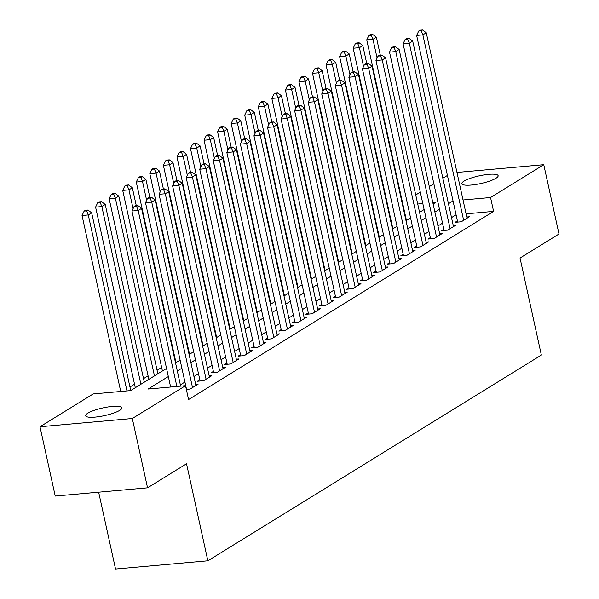 <?xml version="1.0" encoding="UTF-8"?>
<svg xmlns="http://www.w3.org/2000/svg" width="599" height="599" viewBox="0 0 599 599"><rect width="100%" height="100%" fill="white"/><g stroke="black" fill="none" stroke-linecap="round" stroke-linejoin="round"><path stroke-width="0.9" d="M495.95 178.262A18.584 3.931 167.6 0 1 475.92 184.462A18.584 3.931 167.6 0 1 461.829 183.676A18.584 3.931 167.6 0 1 464.015 181.115A18.584 3.931 167.6 0 1 484.052 174.915A18.584 3.931 167.6 0 1 498.136 175.694A18.584 3.931 167.6 0 1 495.95 178.262M119.748 410.337A18.584 3.931 167.6 0 1 99.711 416.537A18.584 3.931 167.6 0 1 85.627 415.758A18.584 3.931 167.6 0 1 87.813 413.19A18.584 3.931 167.6 0 1 107.842 406.991A18.584 3.931 167.6 0 1 121.934 407.777A18.584 3.931 167.6 0 1 119.748 410.337M98.648 492.191L115.547 569.05L207.86 560.806L541.361 355.072L520.029 258.042L559.002 233.999L543.765 164.695L490.551 197.52L463.027 199.976M207.86 560.806L186.529 463.776L147.549 487.826L55.235 496.069L39.998 426.758L93.204 393.932L130.634 390.593L166.544 368.437M392.113 225.284L391.671 225.553M378.553 233.647L378.119 233.917M364.993 242.011L364.559 242.281M351.441 250.375L350.999 250.644M337.881 258.738L337.447 259.008M324.321 267.102L323.887 267.371M310.769 275.465L310.334 275.735M297.209 283.829L296.775 284.098M283.656 292.192L283.215 292.462M270.097 300.556L269.662 300.825M256.537 308.919L256.102 309.189M242.984 317.283L242.55 317.552M229.424 325.646L228.99 325.916M215.872 334.01L215.43 334.279M202.312 342.373L201.878 342.643M188.752 350.737L188.318 350.999M175.2 359.101L174.758 359.363M161.64 367.464L157.073 370.279M148.08 375.82L143.513 378.643M134.528 384.184L129.961 387.006M402.184 203.331L402.618 203.061M415.743 194.967L420.311 192.152M429.296 186.603L433.863 183.788M442.856 178.24L447.423 175.425M457.411 220.866L455.038 222.334L461.275 221.772L469.414 216.756L466.771 216.995M443.859 229.23L441.485 230.697L447.723 230.136L455.854 225.119L453.211 225.359M430.299 237.593L427.926 239.061L434.163 238.499L442.302 233.483L439.659 233.722M416.739 245.957L414.373 247.424L420.61 246.863L428.742 241.846L426.099 242.086M403.187 254.32L400.813 255.788L407.05 255.226L415.182 250.21L412.539 250.449M389.627 262.684L387.254 264.152L393.491 263.59L401.63 258.573L398.986 258.813M376.075 271.048L373.701 272.515L379.938 271.953L388.07 266.937L385.427 267.176M362.515 279.411L360.141 280.879L366.378 280.317L374.517 275.3L371.874 275.54M348.955 287.775L346.581 289.242L352.826 288.681L360.957 283.664L358.314 283.904M335.403 296.138L333.029 297.606L339.266 297.044L347.398 292.027L344.754 292.26M321.843 304.502L319.469 305.962L325.706 305.408L333.845 300.391L331.202 300.623M308.283 312.865L305.917 314.325L312.154 313.771L320.285 308.755L317.642 308.987M294.73 321.229L292.357 322.689L298.594 322.135L306.725 317.118L304.09 317.35M281.171 329.592L278.797 331.052L285.034 330.498L293.173 325.482L290.53 325.714M267.618 337.956L265.245 339.416L271.482 338.862L279.613 333.845L276.97 334.077M254.058 346.319L251.685 347.779L257.922 347.225L266.061 342.209L263.418 342.441M240.499 354.683L238.132 356.143L244.37 355.589L252.501 350.572L249.858 350.804M226.946 363.046L224.573 364.506L230.81 363.952L238.941 358.936L236.298 359.168M213.386 371.41L211.013 372.87L217.25 372.316L225.389 367.299L222.746 367.531M199.834 379.773L197.46 381.234L203.697 380.679L211.829 375.663L209.186 375.895M186.334 389.38L190.138 389.043L198.276 384.026L195.633 384.259M406.167 219.189L405.68 219.234M168.334 376.554L148.095 389.036L185.525 385.689L188.573 399.555L493.598 211.38L466.074 213.836M456.079 214.786L451.511 217.602M442.519 223.15L437.951 225.965M428.959 231.513L424.392 234.329M415.406 239.877L410.839 242.692M401.847 248.241L397.279 251.056M388.287 256.597L383.719 259.419M374.734 264.96L370.167 267.783M361.175 273.324L356.607 276.146M347.622 281.687L343.055 284.51M334.062 290.051L329.495 292.874M320.502 298.414L315.935 301.237M306.95 306.778L302.383 309.601M293.39 315.141L288.823 317.964M279.838 323.505L275.27 326.32M266.278 331.868L261.711 334.684M252.718 340.232L248.151 343.047M239.166 348.596L234.598 351.411M225.606 356.959L221.038 359.774M212.046 365.323L207.479 368.138M198.494 373.686L193.926 376.501M184.934 382.05L180.366 384.865M147.549 487.826L132.312 418.514L39.998 426.758M456.977 172.445L543.765 164.695M493.598 211.38L490.551 197.52M185.525 385.689L132.312 418.514M453.031 200.92L448.464 203.742M439.471 209.283L434.904 212.106M425.911 217.647L421.344 220.469M412.359 226.01L407.792 228.833M398.799 234.374L394.232 237.197M385.239 242.737L380.672 245.56M371.687 251.101L367.12 253.924M358.127 259.464L353.56 262.28M344.575 267.828L340.007 270.643M331.015 276.191L326.448 279.007M317.455 284.555L312.888 287.37M303.903 292.918L299.335 295.734M290.343 301.282L285.775 304.097M276.79 309.646L272.223 312.461M263.231 318.009L258.663 320.824M249.671 326.373L245.103 329.188M236.118 334.736L231.551 337.551M222.558 343.1L217.991 345.915M208.999 351.463L204.431 354.279M195.446 359.827L190.879 362.642M181.886 368.19L177.319 371.006M433.122 203.989L435.668 202.417L432.83 202.672M422.819 203.57L417.728 204.019M403.12 205.33L402.633 205.367M175.537 362.889L180.104 360.074M189.097 354.526L193.664 351.71M202.649 346.162L207.217 343.347M216.209 337.799L220.776 334.983M229.761 329.435L234.329 326.62M243.321 321.079L247.889 318.256M256.881 312.715L261.449 309.893M270.434 304.352L275.001 301.529M283.993 295.988L288.561 293.166M297.553 287.625L302.121 284.802M311.106 279.261L315.673 276.438M324.665 270.898L329.233 268.075M338.218 262.534L342.785 259.711M351.778 254.171L356.345 251.355M365.338 245.807L369.905 242.992M378.89 237.444L383.457 234.628M392.45 229.08L397.017 226.265M406.002 220.717L410.57 217.901M419.562 212.353L424.129 209.538M176.87 386.46L138.174 210.481L141.566 208.385L180.643 386.123M170.633 387.021L131.937 211.035L138.174 210.481L136.535 206.415L137.89 205.577L135.389 205.801L134.034 206.64L136.535 206.415M134.034 206.64L131.937 211.035M141.566 208.385L137.89 205.577M130.732 390.533L91.669 212.847L88.278 214.936L82.041 215.49L120.736 391.476M86.63 210.87L87.986 210.032L85.492 210.256L84.137 211.095L86.63 210.87L88.278 214.936L126.973 390.922M87.986 210.032L91.669 212.847M82.041 215.49L84.137 211.095M192.511 387.575L151.734 202.118L155.126 200.021L195.903 385.486M186.544 389.365L145.497 202.672L151.734 202.118L150.087 198.052L151.442 197.213L148.949 197.438L147.594 198.276L150.087 198.052M147.594 198.276L145.497 202.672M155.126 200.021L151.442 197.213M206.071 379.212L165.294 193.754L168.678 191.658L209.455 377.123M200.103 381.001L159.057 194.308L165.294 193.754L163.647 189.688L165.002 188.85L162.509 189.074L161.153 189.913L163.647 189.688M161.153 189.913L159.057 194.308M168.678 191.658L165.002 188.85M219.623 370.848L178.846 185.391L182.238 183.301L223.015 368.759M213.656 372.638L172.609 185.945L178.846 185.391L177.199 181.325L178.554 180.486L176.061 180.711L174.706 181.549L177.199 181.325M174.706 181.549L172.609 185.945M182.238 183.301L178.554 180.486M233.183 362.485L192.406 177.027L195.798 174.938L236.575 360.396M227.216 364.274L186.169 177.581L192.406 177.027L190.759 172.961L192.114 172.123L189.621 172.347L188.266 173.186L190.759 172.961M188.266 173.186L186.169 177.581M195.798 174.938L192.114 172.123M144.292 382.169L105.222 204.484L101.837 206.573L95.6 207.127L135.299 387.71M100.19 202.507L101.545 201.668L99.052 201.893L97.697 202.732L100.19 202.507L101.837 206.573L140.9 384.259M101.545 201.668L105.222 204.484M95.6 207.127L97.697 202.732M157.851 373.806L118.782 196.12L115.39 198.209L109.153 198.763L148.859 379.347M113.743 194.143L115.098 193.305L112.605 193.529L111.249 194.368L113.743 194.143L115.39 198.209L154.46 375.895M115.098 193.305L118.782 196.12M109.153 198.763L111.249 194.368M136.287 205.719L132.342 187.757L128.95 189.846L122.713 190.4L162.419 370.983M127.302 185.78L128.658 184.941L126.164 185.166L124.809 186.004L127.302 185.78L128.95 189.846L133.083 208.639M128.658 184.941L132.342 187.757M122.713 190.4L124.809 186.004M149.847 197.356L145.894 179.393L142.51 181.482L136.265 182.036L175.971 362.62M140.862 177.416L142.218 176.578L139.717 176.802L138.362 177.641L140.862 177.416L142.51 181.482L146.635 200.276M142.218 176.578L145.894 179.393M136.265 182.036L138.362 177.641M246.736 354.121L205.966 168.663L209.351 166.574L250.127 352.032M240.768 355.911L199.722 169.218L205.966 168.663L204.319 164.598L205.674 163.759L203.173 163.984L201.818 164.822L204.319 164.598M201.818 164.822L199.722 169.218M209.351 166.574L205.674 163.759M163.4 188.992L159.454 171.029L156.062 173.118L149.825 173.673L189.531 354.256M154.415 169.053L155.77 168.222L153.277 168.439L151.921 169.277L154.415 169.053L156.062 173.118L160.195 191.912M155.77 168.222L159.454 171.029M149.825 173.673L151.921 169.277M260.295 345.758L219.519 160.3L222.91 158.211L263.687 343.669M254.328 347.547L213.281 160.854L219.519 160.3L217.871 156.234L219.227 155.396L216.733 155.62L215.378 156.459L217.871 156.234M215.378 156.459L213.281 160.854M222.91 158.211L219.227 155.396M176.96 180.628L173.006 162.666L169.622 164.755L163.385 165.309L203.083 345.893M167.975 160.689L169.33 159.858L166.836 160.075L165.481 160.914L167.975 160.689L169.622 164.755L173.755 183.549M169.33 159.858L173.006 162.666M163.385 165.309L165.481 160.914M273.855 337.394L233.078 151.936L236.463 149.847L277.24 335.305M267.888 339.184L226.841 152.49L233.078 151.936L231.431 147.871L232.786 147.032L230.293 147.257L228.938 148.095L231.431 147.871M228.938 148.095L226.841 152.49M236.463 149.847L232.786 147.032M190.519 172.265L186.566 154.302L183.174 156.391L176.937 156.945L216.643 337.537M181.527 152.326L182.89 151.495L180.389 151.712L179.034 152.55L181.527 152.326L183.174 156.391L187.307 175.185M182.89 151.495L186.566 154.302M176.937 156.945L179.034 152.55M287.408 329.038L246.631 143.573L250.023 141.484L290.8 326.942M281.44 330.82L240.394 144.127L246.631 143.573L244.984 139.507L246.339 138.668L243.845 138.893L242.49 139.732L244.984 139.507M242.49 139.732L240.394 144.127M250.023 141.484L246.339 138.668M204.072 163.901L200.126 145.939L196.734 148.028L190.497 148.589L230.203 329.173M195.087 143.962L196.442 143.131L193.949 143.348L192.593 144.187L195.087 143.962L196.734 148.028L200.867 166.822M196.442 143.131L200.126 145.939M190.497 148.589L192.593 144.187M300.968 320.675L260.191 135.209L263.582 133.12L304.359 318.578M295 322.457L253.954 135.763L260.191 135.209L258.543 131.144L259.899 130.312L257.405 130.53L256.05 131.368L258.543 131.144M256.05 131.368L253.954 135.763M263.582 133.12L259.899 130.312M217.632 155.538L213.678 137.575L210.294 139.664L204.057 140.226L243.756 320.809M208.647 135.599L210.002 134.768L207.509 134.985L206.146 135.823L208.647 135.599L210.294 139.664L214.427 158.458M210.002 134.768L213.678 137.575M204.057 140.226L206.146 135.823M314.527 312.311L273.75 126.846L277.135 124.757L317.912 310.215M308.56 314.093L267.513 127.4L273.75 126.846L272.103 122.78L273.458 121.949L270.965 122.166L269.602 123.005L272.103 122.78M269.602 123.005L267.513 127.4M277.135 124.757L273.458 121.949M231.184 147.182L227.238 129.212L223.846 131.301L217.609 131.862L257.315 312.446M222.199 127.235L223.554 126.404L221.061 126.621L219.706 127.46L222.199 127.235L223.846 131.301L227.979 150.094M223.554 126.404L227.238 129.212M217.609 131.862L219.706 127.46M328.08 303.948L287.303 118.482L290.695 116.393L331.472 301.851M322.112 305.73L281.066 119.036L287.303 118.482L285.656 114.416L287.011 113.585L284.518 113.803L283.162 114.641L285.656 114.416M283.162 114.641L281.066 119.036M290.695 116.393L287.011 113.585M244.744 138.818L240.791 120.848L237.406 122.937L231.169 123.499L270.868 304.082M235.759 118.872L237.114 118.04L234.621 118.265L233.266 119.096L235.759 118.872L237.406 122.937L241.539 141.731M237.114 118.04L240.791 120.848M231.169 123.499L233.266 119.096M341.64 295.584L300.863 110.119L304.247 108.03L345.024 293.488M335.672 297.366L294.626 110.68L300.863 110.119L299.215 106.053L300.571 105.222L298.077 105.439L296.722 106.278L299.215 106.053M296.722 106.278L294.626 110.68M304.247 108.03L300.571 105.222M258.304 130.455L254.35 112.485L250.959 114.574L244.721 115.135L284.428 295.719M249.319 110.508L250.674 109.677L248.173 109.902L246.818 110.733L249.319 110.508L250.959 114.574L255.092 133.367M250.674 109.677L254.35 112.485M244.721 115.135L246.818 110.733M355.192 287.221L314.415 101.755L317.807 99.666L358.584 285.124M349.224 289.003L308.178 102.317L314.415 101.755L312.775 97.689L314.131 96.858L311.63 97.075L310.275 97.914L312.775 97.689M310.275 97.914L308.178 102.317M317.807 99.666L314.131 96.858M271.856 122.091L267.91 104.121L264.518 106.21L258.281 106.772L297.988 287.355M262.871 102.152L264.226 101.313L261.733 101.538L260.378 102.369L262.871 102.152L264.518 106.21L268.651 125.011M264.226 101.313L267.91 104.121M258.281 106.772L260.378 102.369M368.752 278.857L327.975 93.392L331.367 91.303L372.144 276.768M362.784 280.639L321.738 93.953L327.975 93.392L326.328 89.326L327.683 88.495L325.19 88.712L323.834 89.55L326.328 89.326M323.834 89.55L321.738 93.953M331.367 91.303L327.683 88.495M285.416 113.728L281.463 95.758L278.078 97.847L271.841 98.408L311.54 278.992M276.431 93.788L277.786 92.95L275.293 93.174L273.938 94.006L276.431 93.788L278.078 97.847L282.211 116.648M277.786 92.95L281.463 95.758M271.841 98.408L273.938 94.006M382.312 270.493L341.535 85.028L344.919 82.939L385.696 268.404M376.344 272.275L335.298 85.59L341.535 85.028L339.888 80.962L341.243 80.131L338.749 80.356L337.394 81.187L339.888 80.962M337.394 81.187L335.298 85.59M344.919 82.939L341.243 80.131M298.976 105.364L295.022 87.394L291.631 89.483L285.394 90.045L325.1 270.628M289.983 85.425L291.339 84.586L288.845 84.811L287.49 85.642L289.983 85.425L291.631 89.483L295.764 108.284M291.339 84.586L295.022 87.394M285.394 90.045L287.49 85.642M395.864 262.13L355.087 76.665L358.479 74.576L399.256 260.041M389.897 263.912L348.85 77.226L355.087 76.665L353.44 72.599L354.795 71.768L352.302 71.992L350.947 72.823L353.44 72.599M350.947 72.823L348.85 77.226M358.479 74.576L354.795 71.768M312.528 97.001L308.582 79.031L305.191 81.12L298.953 81.681L338.66 262.265M303.543 77.061L304.898 76.223L302.405 76.447L301.05 77.278L303.543 77.061L305.191 81.12L309.324 99.921M304.898 76.223L308.582 79.031M298.953 81.681L301.05 77.278M409.424 253.766L368.647 68.301L372.039 66.212L412.816 251.677M403.456 255.548L362.41 68.863L368.647 68.301L367 64.243L368.355 63.404L365.862 63.629L364.506 64.46L367 64.243M364.506 64.46L362.41 68.863M372.039 66.212L368.355 63.404M326.088 88.637L322.135 70.667L318.75 72.756L312.506 73.318L352.212 253.901M317.103 68.698L318.458 67.859L315.958 68.084L314.602 68.915L317.103 68.698L318.75 72.756L322.876 91.557M318.458 67.859L322.135 70.667M312.506 73.318L314.602 68.915M422.976 245.403L382.207 59.937L385.591 57.848L426.368 243.314M417.009 247.185L375.962 60.499L382.207 59.937L380.56 55.879L381.915 55.041L379.414 55.265L378.059 56.096L380.56 55.879M378.059 56.096L375.962 60.499M385.591 57.848L381.915 55.041M339.64 80.273L335.695 62.303L332.303 64.4L326.066 64.954L365.772 245.538M330.655 60.334L332.011 59.496L329.517 59.72L328.162 60.551L330.655 60.334L332.303 64.4L336.436 83.194M332.011 59.496L335.695 62.303M326.066 64.954L328.162 60.551M436.536 237.039L395.759 51.574L399.151 49.485L439.928 234.95M430.569 238.821L389.522 52.135L395.759 51.574L394.112 47.516L395.467 46.677L392.974 46.902L391.619 47.733L394.112 47.516M391.619 47.733L389.522 52.135M399.151 49.485L395.467 46.677M353.2 71.91L349.247 53.94L345.863 56.036L339.626 56.591L379.324 237.174M344.215 51.971L345.571 51.132L343.077 51.357L341.722 52.195L344.215 51.971L345.863 56.036L349.996 74.83M345.571 51.132L349.247 53.94M339.626 56.591L341.722 52.195M450.096 228.676L409.319 43.21L412.704 41.121L453.48 226.587M444.129 230.458L403.082 43.772L409.319 43.21L407.672 39.152L409.027 38.314L406.534 38.538L405.179 39.369L407.672 39.152M405.179 39.369L403.082 43.772M412.704 41.121L409.027 38.314M366.76 63.546L362.807 45.576L359.415 47.673L353.178 48.227L392.884 228.811M357.768 43.607L359.13 42.769L356.63 42.993L355.274 43.832L357.768 43.607L359.415 47.673L363.548 66.467M359.13 42.769L362.807 45.576M353.178 48.227L355.274 43.832M463.648 220.312L422.872 34.847L426.263 32.758L467.04 218.223M457.681 222.094L416.634 35.408L422.872 34.847L421.224 30.789L422.58 29.95L420.086 30.175L418.731 31.006L421.224 30.789M418.731 31.006L416.634 35.408M426.263 32.758L422.58 29.95M380.313 55.183L376.367 37.213L372.975 39.309L366.738 39.863L406.444 220.447M371.328 35.244L372.683 34.405L370.189 34.63L368.834 35.468L371.328 35.244L372.975 39.309L377.108 58.103M372.683 34.405L376.367 37.213M366.738 39.863L368.834 35.468"/></g></svg>
